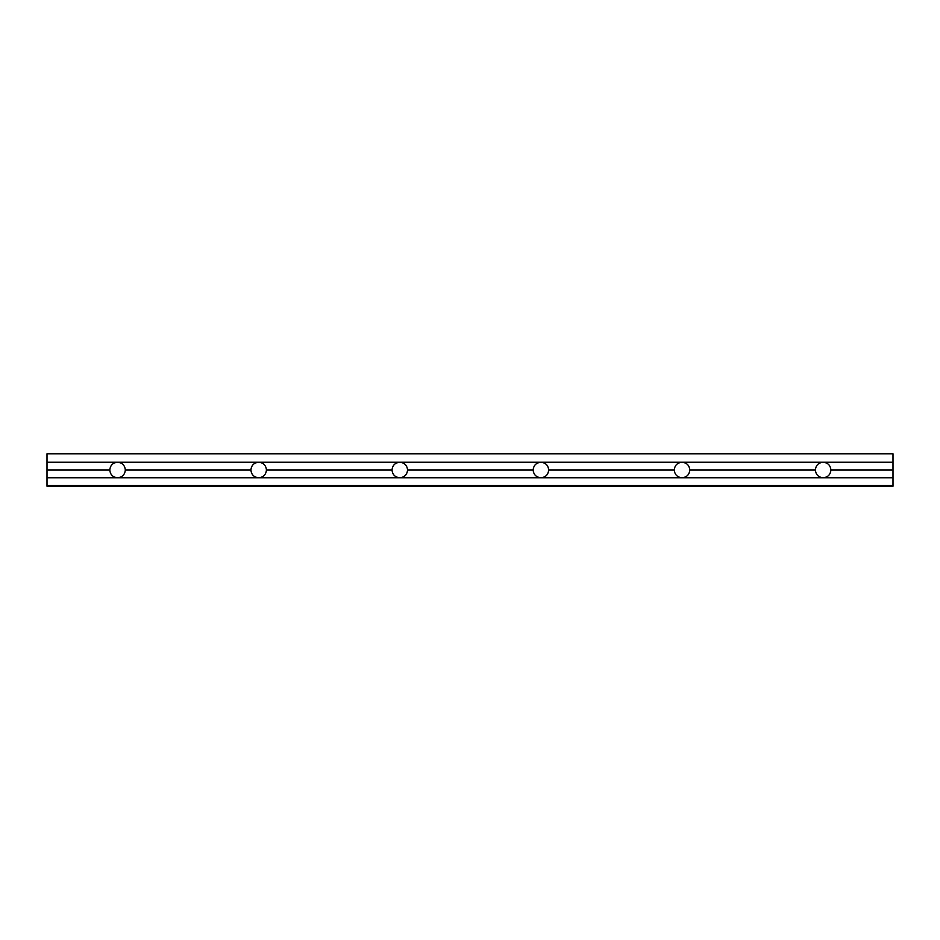 <?xml version="1.0" encoding="UTF-8"?>
<svg xmlns="http://www.w3.org/2000/svg" width="940" height="940" viewBox="0 0 940 940"><rect width="100%" height="100%" fill="white"/><g stroke="black" fill="none" stroke-linecap="round" stroke-linejoin="round"><path stroke-width="0.7" stroke-dasharray="4.7 3.53" d="M125.326 470A7.767 7.767 0 0 0 117.559 462.233A7.767 7.767 0 0 0 109.792 470A7.767 7.767 0 0 0 117.559 477.767L823.146 477.767A7.767 7.767 0 0 0 830.913 470A7.767 7.767 0 0 0 823.146 462.233A7.767 7.767 0 0 0 815.38 470A7.767 7.767 0 0 0 823.146 477.767L893 477.767L893 486.227L47 486.227L47 477.767L893 477.767L893 462.233L258.676 462.233A7.767 7.767 0 0 0 250.91 470A7.767 7.767 0 0 0 258.676 477.767A7.767 7.767 0 0 0 266.443 470A7.767 7.767 0 0 0 258.676 462.233L399.794 462.233A7.767 7.767 0 0 0 392.027 470A7.767 7.767 0 0 0 399.794 477.767A7.767 7.767 0 0 0 407.561 470A7.767 7.767 0 0 0 399.794 462.233L540.911 462.233A7.767 7.767 0 0 0 533.144 470A7.767 7.767 0 0 0 540.911 477.767A7.767 7.767 0 0 0 548.678 470A7.767 7.767 0 0 0 540.911 462.233L682.029 462.233A7.767 7.767 0 0 0 674.262 470A7.767 7.767 0 0 0 682.029 477.767A7.767 7.767 0 0 0 689.795 470A7.767 7.767 0 0 0 682.029 462.233L893 462.233L893 453.773L47 453.773L47 477.767L117.559 477.767A7.767 7.767 0 0 0 125.326 470M47 485.522L893 485.522"/><path stroke-width="1.41" d="M125.326 470C124.856 474.7 122.259 477.297 117.559 477.767C112.859 477.297 110.262 474.7 109.792 470C110.262 465.3 112.859 462.703 117.559 462.233C122.259 462.703 124.856 465.3 125.326 470L250.91 470C251.38 465.3 253.976 462.703 258.676 462.233C263.376 462.703 265.973 465.3 266.443 470L392.027 470C392.497 465.3 395.094 462.703 399.794 462.233C404.494 462.703 407.09 465.3 407.561 470L533.144 470C533.615 465.3 536.211 462.703 540.911 462.233C545.611 462.703 548.208 465.3 548.678 470L674.262 470C674.732 465.3 677.329 462.703 682.029 462.233C686.729 462.703 689.326 465.3 689.795 470L815.38 470C815.85 465.3 818.446 462.703 823.146 462.233C827.846 462.703 830.443 465.3 830.913 470C830.443 474.7 827.846 477.297 823.146 477.767C818.446 477.297 815.85 474.7 815.38 470M689.795 470C689.326 474.7 686.729 477.297 682.029 477.767L893 477.767L893 453.773L47 453.773L47 462.233L893 462.233M830.913 470L893 470M548.678 470C548.208 474.7 545.611 477.297 540.911 477.767L682.029 477.767C677.329 477.297 674.732 474.7 674.262 470M407.561 470C407.09 474.7 404.494 477.297 399.794 477.767L540.911 477.767C536.211 477.297 533.615 474.7 533.144 470M266.443 470C265.973 474.7 263.376 477.297 258.676 477.767L399.794 477.767C395.094 477.297 392.497 474.7 392.027 470M47 462.233L47 477.767L258.676 477.767C253.976 477.297 251.38 474.7 250.91 470M47 470L109.792 470M47 477.767L47 486.227L893 486.227L893 477.767M47 485.522L893 485.522"/></g></svg>
